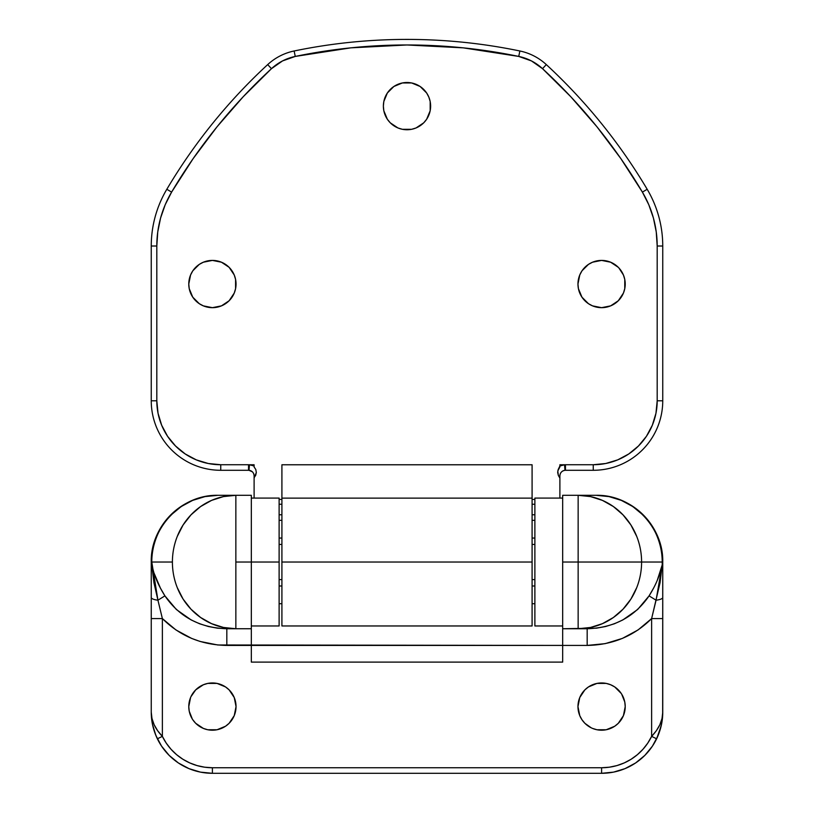 <?xml version="1.0" encoding="UTF-8"?>
<svg xmlns="http://www.w3.org/2000/svg" width="814" height="814" viewBox="0 0 814 814"><rect width="100%" height="100%" fill="white"/><g stroke="black" fill="none" stroke-linecap="round" stroke-linejoin="round"><path stroke-width="1.22" d="M236.04 284.035A23.626 23.626 0 0 1 212.403 307.672A23.626 23.626 0 0 1 188.777 284.035L189.235 288.655L188.777 284.035A23.626 23.626 0 0 1 212.403 260.409A23.626 23.626 0 0 1 236.04 284.035L235.582 288.655L235.582 279.426L236.04 284.035M625.223 284.035A23.626 23.626 0 0 1 601.597 307.672A23.626 23.626 0 0 1 577.96 284.035L578.418 288.655L577.96 284.035A23.626 23.626 0 0 1 601.597 260.409A23.626 23.626 0 0 1 625.223 284.035L624.765 288.655L624.765 279.426L625.223 284.035M402.391 82.957L393.874 86.477L387.352 93L383.821 101.516L383.374 106.125A23.626 23.626 0 0 1 407 82.499A23.626 23.626 0 0 1 430.626 106.125A23.626 23.626 0 0 1 407 129.752A23.626 23.626 0 0 1 383.374 106.125L383.821 110.735L387.352 119.251L390.293 122.833L397.954 127.961L402.391 129.304L411.609 129.304L416.046 127.961L423.707 122.833L426.648 119.251L430.179 110.735L430.179 101.516L428.825 97.08L426.648 93L420.126 86.477L411.609 82.957L402.391 82.957L407 82.499M281.909 497.313L281.909 625.966L532.091 625.966L532.091 562.026L281.909 562.026L281.909 625.966M532.091 495.309L532.091 464.774L281.909 464.774L532.091 464.774L532.091 498.117L281.909 498.117L281.909 562.026L532.091 562.026L532.091 498.117L281.909 498.117L281.909 464.774L281.909 495.309M253.093 465.567L249.481 464.774L254.11 464.774L249.481 464.774A11.121 11.121 0 0 0 248.545 464.733L220.747 464.733L208.272 463.502L196.276 459.869L185.226 453.958L175.539 446.001L167.582 436.314L161.681 425.264L158.038 413.268L156.807 400.793L156.807 246.011L157.753 231.919L160.572 218.071L165.211 204.721L171.601 192.114L193.142 158.618L217.053 126.77L243.213 96.734L271.469 68.671L282.529 60.928L295.258 56.431L350.834 47.843L407 44.974L463.166 47.843L518.742 56.431L531.471 60.928L542.531 68.671L570.787 96.734L596.947 126.77L620.858 158.618L642.399 192.114L648.789 204.721L653.428 218.071L656.247 231.919L657.193 246.011L657.193 400.793A63.94 63.94 0 0 1 593.253 464.733L605.728 463.502L593.253 464.733L565.455 464.733A11.121 11.121 0 0 0 564.519 464.774L559.89 466.015L559.89 464.774L564.519 464.774L559.89 464.774L559.89 466.971L557.783 470.97L558.353 475.468L559.89 478.093L559.89 498.087L559.89 477.523L558.353 475.468L557.682 472.496L558.201 469.505L559.89 466.015L559.89 466.971M203.368 305.871L199.277 303.683L203.368 305.871L212.403 307.672L221.449 305.871L229.121 300.753L234.239 293.081L235.582 288.655M232.051 270.909L234.239 275L229.121 267.328L221.449 262.21L212.403 260.409L203.368 262.21L199.277 264.397L192.887 270.726M217.023 260.867L218.356 261.172M229.121 267.328L229.66 267.887M592.551 305.871L588.461 303.683L592.551 305.871L601.597 307.672L610.632 305.871L618.304 300.753L623.422 293.081L624.765 288.655M606.206 260.867L610.632 262.21L601.597 260.409L592.551 262.21L588.461 264.397L582.071 270.726M621.235 270.909L623.422 275L618.844 267.887M559.89 475.854A5.556 5.556 0 0 1 559.951 475.071A5.556 5.556 0 0 0 559.89 475.854L559.89 477.523L559.89 475.854C560.134 472.731 561.823 470.889 564.987 470.309A5.556 5.556 0 0 0 563.593 470.614A5.556 5.556 0 0 1 565.455 470.288L593.253 470.288L565.455 470.288L565.455 464.733L565.455 470.288A5.556 5.556 0 0 0 564.987 470.309L564.519 464.774L564.987 470.309L563.41 470.685M662.749 246.011L662.749 400.793A69.495 69.495 0 0 1 593.253 470.288A69.495 69.495 0 0 0 662.749 400.793L662.749 246.011A111.192 111.192 0 0 0 647.181 189.275A111.192 111.192 0 0 1 662.749 246.011L657.193 246.011L662.749 246.011M534.879 499.43L532.091 499.43L534.879 499.43M281.909 499.43L279.121 499.43L281.909 499.43M254.11 466.971L255.789 469.485L256.318 472.486L255.647 475.457L254.11 477.523L254.11 498.087L254.11 478.093L256.318 472.486L255.789 469.485L254.11 466.971L254.11 464.774L254.11 466.971L254.11 466.015L249.481 464.774L249.013 470.309L252.371 471.815M254.11 475.854A5.556 5.556 0 0 0 254.09 475.407A5.556 5.556 0 0 1 254.11 475.854L254.11 477.523L254.11 475.854C253.866 472.731 252.167 470.879 249.013 470.309A5.556 5.556 0 0 0 248.545 470.288L248.545 464.733L248.545 470.288L220.747 470.288A69.495 69.495 0 0 1 151.251 400.793L151.251 246.011A111.192 111.192 0 0 1 166.819 189.275A111.192 111.192 0 0 0 151.251 246.011L156.807 246.011L151.251 246.011L151.251 400.793A69.495 69.495 0 0 0 220.747 470.288L220.747 464.733L220.747 470.288L248.545 470.288A5.556 5.556 0 0 1 250.478 470.634A5.556 5.556 0 0 0 249.013 470.309L249.481 464.774A11.121 11.121 0 0 0 248.545 464.733L220.747 464.733A63.94 63.94 0 0 1 156.807 400.793L156.807 246.011A105.637 105.637 0 0 1 171.601 192.114A550.417 550.417 0 0 1 271.469 68.671A50.041 50.041 0 0 1 295.258 56.431A550.417 550.417 0 0 1 518.742 56.431A50.041 50.041 0 0 1 542.531 68.671A550.417 550.417 0 0 1 642.399 192.114A105.637 105.637 0 0 1 657.193 246.011L657.193 400.793L655.962 413.268L652.319 425.264L646.418 436.314L638.461 446.001L628.774 453.958L617.724 459.869L605.728 463.502M189.235 288.655L192.765 297.171L199.277 303.683M235.582 279.426L234.239 275M192.765 270.909L190.578 275L188.777 284.035M578.418 288.655L581.949 297.171L588.461 303.683M624.765 279.426L623.422 275M618.304 267.328L610.632 262.21M581.949 270.909L579.761 275L577.96 284.035M281.909 514.774L279.121 514.774M546.306 64.591A555.982 555.982 0 0 1 647.181 189.275A555.982 555.982 0 0 0 546.306 64.591A55.596 55.596 0 0 0 519.871 50.987A55.596 55.596 0 0 1 546.306 64.591L542.531 68.671L546.306 64.591M294.129 50.987A555.982 555.982 0 0 1 519.871 50.987A555.982 555.982 0 0 0 294.129 50.987A55.596 55.596 0 0 0 267.694 64.591A55.596 55.596 0 0 1 294.129 50.987L295.258 56.431L294.129 50.987M166.819 189.275A555.982 555.982 0 0 1 267.694 64.591A555.982 555.982 0 0 0 166.819 189.275L171.601 192.114L166.819 189.275M253.988 474.694A5.556 5.556 0 0 0 253.53 473.382A5.556 5.556 0 0 1 253.988 474.694M253.154 472.741A5.556 5.556 0 0 0 252.513 471.947A5.556 5.556 0 0 1 253.154 472.741M252.228 471.682A5.556 5.556 0 0 0 251.068 470.899A5.556 5.556 0 0 1 252.228 471.682M254.11 464.774L254.11 466.015M279.121 504.253L281.909 504.253L279.121 504.253M563.257 470.746A5.556 5.556 0 0 0 562.026 471.469A5.556 5.556 0 0 1 563.257 470.746M561.202 472.273A5.556 5.556 0 0 0 560.815 472.781A5.556 5.556 0 0 1 561.202 472.273M560.632 473.087A5.556 5.556 0 0 0 560.012 474.715A5.556 5.556 0 0 1 560.632 473.087M532.091 625.966L532.091 497.313M532.091 514.774L534.879 514.774M532.091 504.253L534.879 504.253L532.091 504.253M279.121 544.444L281.909 544.444L279.121 544.444M281.909 538.054L279.121 538.054L281.909 538.054M281.909 585.999L279.121 585.999L281.909 585.999M281.909 579.609L279.121 579.609L281.909 579.609M534.879 538.054L532.091 538.054L534.879 538.054M532.091 544.444L534.879 544.444L532.091 544.444M532.091 579.609L534.879 579.609L532.091 579.609M532.091 585.999L534.879 585.999L532.091 585.999M156.807 400.793L151.251 400.793L156.807 400.793M271.469 68.671L267.694 64.591L271.469 68.671M518.742 56.431L519.871 50.987L518.742 56.431M642.399 192.114L647.181 189.275L642.399 192.114M657.193 400.793L662.749 400.793L657.193 400.793M593.253 464.733L593.253 470.288L593.253 464.733L565.455 464.733A11.121 11.121 0 0 0 564.519 464.774L559.89 466.015M192.765 719.708L195.696 723.29L203.368 728.418L207.794 729.761L217.023 729.761L225.539 726.23L229.121 723.29L234.239 715.628L236.04 706.583A23.626 23.626 0 0 1 212.403 730.209A23.626 23.626 0 0 1 188.777 706.583L189.235 711.192L192.338 719.057M592.551 728.418L596.977 729.761L606.206 729.761L614.723 726.23L618.304 723.29L623.422 715.628L625.223 706.583A23.626 23.626 0 0 1 601.597 730.209A23.626 23.626 0 0 1 577.96 706.583L579.761 715.628L581.949 719.708L584.879 723.29L591.198 727.808M251.323 625.966L279.121 625.966L279.121 562.026L251.323 562.026L251.323 495.309L217.969 495.309L204.955 496.591L192.44 500.386L180.901 506.552L170.787 514.855L162.495 524.959L156.329 536.497L152.533 549.012L151.251 562.026L151.251 712.138L152.422 724.073L155.901 735.551L161.559 746.123L169.159 755.392L178.429 762.993L189.001 768.64L200.478 772.13L212.403 773.3L601.597 773.3L601.597 767.744L212.403 767.744L204.65 767.195L197.049 765.577L189.743 762.911L182.885 759.248L176.597 754.67L171.011 749.256L166.239 743.121L162.373 736.375L162.373 618.579L175.926 629.934L191.636 638.42L200.102 641.463L217.786 644.983L562.678 645.421L562.678 662.108L251.323 662.108L251.323 645.421L251.323 662.108L562.678 662.108L562.678 562.026L607.152 562.026L578.144 562.026L578.144 628.744L590.516 627.462L602.421 623.666L613.39 617.5L623.005 609.208L630.901 599.094L636.762 587.555C639.987 579.263 641.605 570.746 641.595 562.026L562.678 562.026L562.678 628.744L578.144 628.744L578.144 495.309L562.678 495.309L562.678 562.026L562.678 495.309L578.144 495.309L578.144 562.026L641.595 562.026A66.717 63.451 90 0 1 578.144 628.744L587.179 628.744L587.179 645.421L562.678 645.421L562.678 629.069M251.323 628.744L251.323 645.421L226.821 645.421L226.821 628.744L226.821 645.421C201.424 644.983 179.935 636.029 162.373 618.579L157.926 600.203L164.916 595.868L157.926 600.203L153.938 582.702L151.801 564.896C154.07 575.345 158.445 585.673 164.916 595.868C179.345 616.91 199.979 627.869 226.821 628.744L235.857 628.744A66.717 63.451 -90 0 1 172.405 562.026L151.791 562.026L151.801 564.896L153.887 572.71L160.45 588.176L164.916 595.868L176.353 609.503L191.168 619.942L199.542 623.748L208.374 626.505L217.521 628.184L226.821 628.744L251.323 628.744L251.323 562.026L235.857 562.026L235.857 628.744L251.323 628.744L251.323 495.309L235.857 495.309L235.857 562.026L279.121 562.026L279.121 498.087L251.323 498.087M562.678 498.087L534.879 498.087L534.879 625.966L534.879 498.188M251.323 629.069L251.323 645.421L587.179 645.421L605.148 643.65L622.364 638.42L638.074 629.934L651.627 618.579L651.627 736.375L656.633 738.797C660.734 730.158 662.769 721.275 662.749 712.138L662.749 562.026L661.467 549.012L657.671 536.497L651.505 524.959L643.213 514.855L633.099 506.552L621.56 500.386L609.045 496.591L596.031 495.309L578.144 495.309A66.717 63.451 90 0 1 641.595 562.026C641.605 553.306 639.987 544.8 636.762 536.497L630.901 524.959L623.005 514.855L613.39 506.552L602.421 500.386L590.516 496.591L578.144 495.309L596.031 495.309L609.045 496.591L621.56 500.386L633.099 506.552L643.213 514.855C649.664 521.438 654.487 528.652 657.671 536.497C661.06 544.79 662.759 553.296 662.749 562.026L662.657 715.547L661.233 725.691L656.633 738.797A61.162 61.162 0 0 1 601.597 773.3L613.522 772.13L624.999 768.64L635.571 762.993L644.841 755.392L652.441 746.123L658.099 735.551L661.579 724.073L662.749 712.138C662.789 720.441 659.086 728.52 651.627 736.375L647.761 743.121L642.989 749.256L637.403 754.67L631.115 759.248L624.257 762.911L616.951 765.577L609.35 767.195L601.597 767.744L212.403 767.744L212.403 773.3L601.597 773.3A61.162 61.162 0 0 0 656.633 738.797L651.627 736.375A55.596 55.596 0 0 1 601.597 767.744L601.597 773.3M190.578 697.537L188.777 706.583A23.626 23.626 0 0 1 212.403 682.956A23.626 23.626 0 0 1 236.04 706.583L234.239 697.537L229.121 689.875L225.539 686.935L217.023 683.404L207.794 683.404L203.368 684.757L195.696 689.875L190.924 696.743M623.422 715.628L623.036 716.513M621.235 693.457L614.723 686.935L610.632 684.757L606.206 683.404L596.977 683.404L588.461 686.935L584.879 689.875L579.761 697.537L577.96 706.583A23.626 23.626 0 0 1 601.597 682.956A23.626 23.626 0 0 1 625.223 706.583L624.765 701.973L621.662 694.108M562.678 628.744L596.479 628.184L605.626 626.505L614.458 623.748L622.832 619.942L637.647 609.503L649.084 595.868L653.55 588.176M662.749 562.026A66.717 66.717 0 0 0 596.031 495.309C631.389 494.393 663.115 526.373 662.209 562.026L641.595 562.026L662.209 562.026C662.209 553.296 660.53 544.79 657.173 536.497C654.008 528.652 649.226 521.438 642.826 514.855L632.793 506.552L621.357 500.386L608.943 496.591L596.031 495.309C631.684 494.393 663.664 526.373 662.749 562.026L662.209 562.026L662.199 564.896L662.209 562.026L662.749 562.026M657.213 580.474L662.199 564.896L660.052 582.732L651.627 618.579C634.065 636.029 612.576 644.983 587.179 645.421L587.179 628.744C614.021 627.869 634.655 616.91 649.084 595.868L656.074 600.203L649.084 595.868C655.555 585.673 659.93 575.345 662.199 564.896L656.074 600.203L651.627 618.579L651.627 736.375L656.369 730.697L659.869 724.714L662.026 718.477L662.749 712.138L662.423 718.487M212.403 773.3A61.162 61.162 0 0 1 157.367 738.797A61.162 61.162 0 0 0 212.403 773.3L212.403 767.744A55.596 55.596 0 0 1 162.373 736.375L162.373 618.579L157.926 600.203L151.791 562.026C150.885 526.373 182.611 494.393 217.969 495.309A66.717 66.717 0 0 0 151.251 562.026C151.241 553.296 152.94 544.79 156.329 536.497C159.513 528.652 164.336 521.438 170.787 514.855L180.901 506.552L192.44 500.386L204.955 496.591L217.969 495.309L205.057 496.591L192.643 500.386L181.207 506.552L171.174 514.855C164.774 521.438 159.992 528.652 156.827 536.497C153.47 544.79 151.791 553.296 151.791 562.026L172.405 562.026C172.395 570.746 174.013 579.263 177.238 587.555L183.099 599.094L190.995 609.208L200.61 617.5L211.579 623.666L223.484 627.462L235.857 628.744L235.857 495.309L223.484 496.591L211.579 500.386L200.61 506.552L190.995 514.855L183.099 524.959L177.238 536.497C174.013 544.8 172.395 553.306 172.405 562.026A66.717 63.451 -90 0 1 235.857 495.309L217.969 495.309C182.316 494.393 150.336 526.373 151.251 562.026L151.251 712.138C151.231 721.306 153.276 730.199 157.367 738.797L154.67 732.315M279.121 498.097L279.121 625.864M151.343 715.547L151.251 712.138L151.974 718.477L154.131 724.714L157.631 730.697L162.373 736.375L157.367 738.797L162.373 736.375C155.108 728.906 151.394 720.828 151.251 712.138L151.577 718.487M662.749 618.579L651.627 618.579L662.749 618.579M662.749 597.445A11.121 3.002 180 0 1 656.074 600.203A11.121 3.002 -0 0 0 662.749 597.445M662.749 564.417A11.121 1.536 180 0 1 662.199 564.896A11.121 1.536 0 0 0 662.749 564.417M162.373 618.579L151.251 618.579L162.373 618.579M157.926 600.203A11.121 3.002 180 0 1 151.251 597.445A11.121 3.002 0 0 0 157.926 600.203M151.801 564.896A11.121 1.536 180 0 1 151.251 564.417A11.121 1.536 0 0 0 151.801 564.896M151.791 562.026L151.251 562.026L151.791 562.026M279.121 520.329L281.909 520.329M279.121 603.723L281.909 603.723M534.879 603.723L532.091 603.723M534.879 520.329L532.091 520.329M562.678 625.966L534.879 625.966M609.004 496.581L596.031 495.309M217.969 495.309L204.996 496.581"/></g></svg>
